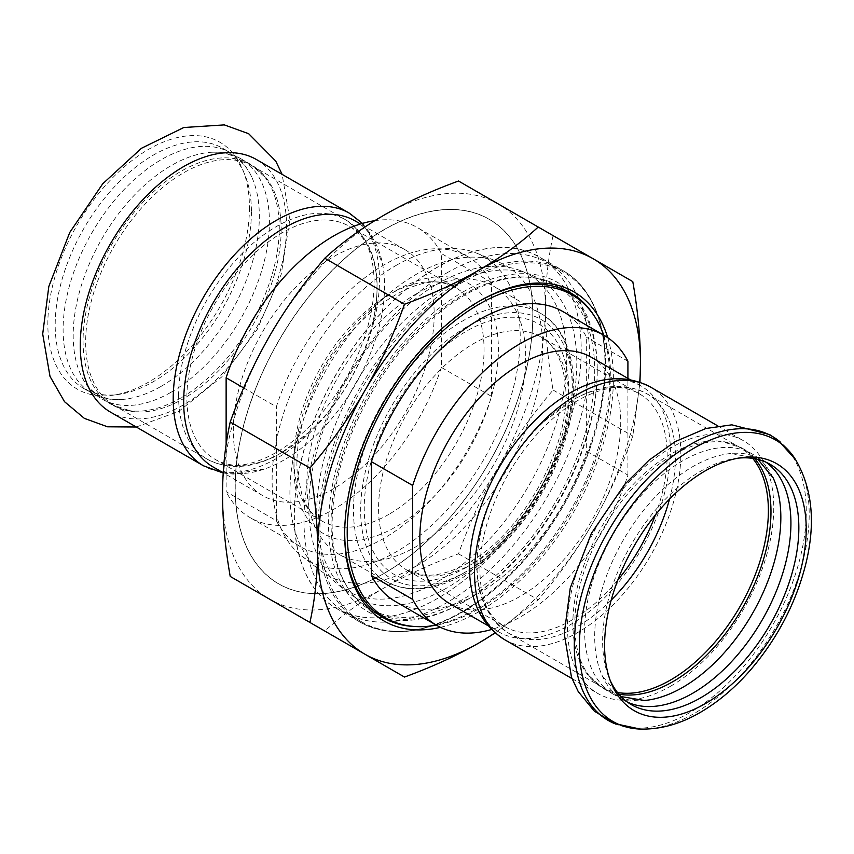 <?xml version="1.0" encoding="UTF-8"?>
<svg xmlns="http://www.w3.org/2000/svg" width="854" height="854" viewBox="0 0 854 854"><rect width="100%" height="100%" fill="white"/><g stroke="black" fill="none" stroke-linecap="round" stroke-linejoin="round"><path stroke-width="0.64" stroke-dasharray="4.27 3.2" d="M256.339 159.484A145.853 84.215 -60 0 1 286.549 226.257A145.853 84.215 -60 0 1 183.418 404.892A145.853 84.215 -60 0 1 110.486 412.119M249.443 207.522A142.565 82.304 -60 0 1 148.639 382.122A142.565 82.304 -60 0 1 112.675 395.231A142.565 82.304 -60 0 1 47.835 323.922A142.565 82.304 -60 0 1 130.352 161.812A142.565 82.304 -60 0 1 242.814 169.818A142.565 82.304 -60 0 1 249.443 207.522M614.442 723.551A164.021 94.698 120 0 0 616.983 724.544A164.021 94.698 120 0 0 690.288 712.364A164.021 94.698 120 0 0 795.063 575.393A164.021 94.698 120 0 0 780.161 441.902L779.168 441.08M670.625 686.178A145.853 84.215 120 0 0 765.91 557.651A145.853 84.215 120 0 0 743.556 440.771A145.853 84.215 120 0 0 670.625 447.998A145.853 84.215 120 0 0 567.494 626.633A145.853 84.215 120 0 0 597.693 693.405A145.853 84.215 120 0 0 670.625 686.178M794.86 458.47A162.548 93.844 -60 0 1 796.718 461.438A162.548 93.844 -60 0 1 694.259 713.453A162.548 93.844 -60 0 1 642.176 729.113A162.548 93.844 -60 0 1 638.675 728.996M738.518 458.107A138.754 80.116 120 0 0 735.742 458.427A138.754 80.116 120 0 0 700.739 471.184A138.754 80.116 120 0 0 602.625 641.119A138.754 80.116 120 0 0 609.083 677.82A138.754 80.116 120 0 0 610.194 680.382M766.038 462.217A138.754 80.116 120 0 0 762.195 459.74A138.754 80.116 120 0 0 731.088 453.485A138.754 80.116 120 0 0 692.818 466.604A138.754 80.116 120 0 0 602.476 676.261A138.754 80.116 120 0 0 623.441 700.066A138.754 80.116 120 0 0 627.509 702.159M772.827 477.226A138.754 80.116 120 0 0 752.107 453.912A138.754 80.116 120 0 0 682.73 460.786A138.754 80.116 120 0 0 592.078 583.058A138.754 80.116 120 0 0 613.353 694.238A138.754 80.116 120 0 0 643.905 700.536M754.765 458.715A138.754 80.116 120 0 0 742.243 448.222A138.754 80.116 120 0 0 724.224 442.201A138.754 80.116 120 0 0 672.867 455.086A138.754 80.116 120 0 0 587.232 562.519A138.754 80.116 120 0 0 589.26 675.952A138.754 80.116 120 0 0 603.49 688.548A138.754 80.116 120 0 0 618.84 694.142M161.225 386.286A138.754 80.116 120 0 0 251.556 176.629A138.754 80.116 120 0 0 230.601 152.823A138.754 80.116 120 0 0 161.225 159.698A138.754 80.116 120 0 0 70.572 281.969A138.754 80.116 120 0 0 91.848 393.15A138.754 80.116 120 0 0 122.944 399.405A138.754 80.116 120 0 0 161.225 386.286M251.418 211.771A138.754 80.116 -60 0 1 153.304 381.706A138.754 80.116 -60 0 1 118.29 394.463A138.754 80.116 -60 0 1 83.927 388.581A138.754 80.116 -60 0 1 55.19 325.064A138.754 80.116 -60 0 1 115.749 185.425A138.754 80.116 -60 0 1 222.68 148.254A138.754 80.116 -60 0 1 244.959 175.07A138.754 80.116 -60 0 1 251.418 211.771M171.312 392.103A138.754 80.116 120 0 0 261.954 269.832A138.754 80.116 120 0 0 240.689 158.652A138.754 80.116 120 0 0 209.582 152.396A138.754 80.116 120 0 0 171.312 165.516A138.754 80.116 120 0 0 80.97 375.173A138.754 80.116 120 0 0 101.936 398.978A138.754 80.116 120 0 0 171.312 392.103M181.176 397.804A138.754 80.116 -60 0 1 129.819 410.689A138.754 80.116 -60 0 1 111.799 404.668A138.754 80.116 -60 0 1 90.524 293.488A138.754 80.116 -60 0 1 181.176 171.216A138.754 80.116 -60 0 1 250.553 164.342A138.754 80.116 -60 0 1 264.772 176.938A138.754 80.116 -60 0 1 266.8 290.371A138.754 80.116 -60 0 1 181.176 397.804M281.948 452.46A134.441 77.618 -60 0 1 214.728 459.121A134.441 77.618 -60 0 1 214.728 303.885A134.441 77.618 -60 0 1 349.169 226.257A134.441 77.618 -60 0 1 377.02 287.809A134.441 77.618 -60 0 1 372.846 322.353A134.441 77.618 -60 0 1 309.788 431.58A134.441 77.618 -60 0 1 281.948 452.46M355.147 220.919A142.052 82.016 -60 0 1 382.656 264.58A142.052 82.016 -60 0 1 384.567 285.951A142.052 82.016 -60 0 1 284.115 459.932A142.052 82.016 -60 0 1 264.655 468.963A142.052 82.016 -60 0 1 213.094 466.967M655.413 514.951A134.441 77.618 120 0 0 667.155 455.31A134.441 77.618 120 0 0 639.304 393.769A134.441 77.618 120 0 0 572.084 400.43A134.441 77.618 120 0 0 544.244 421.31A134.441 77.618 120 0 0 481.186 530.537A134.441 77.618 120 0 0 504.863 626.633A134.441 77.618 120 0 0 572.084 619.972A134.441 77.618 120 0 0 617.858 579.983M471.376 588.321A142.052 82.016 120 0 0 498.896 631.971A142.052 82.016 120 0 0 569.917 624.936A142.052 82.016 120 0 0 670.369 450.955A142.052 82.016 120 0 0 640.948 385.933A142.052 82.016 120 0 0 589.388 383.926M458.513 181.016L498.117 203.882A228.296 131.804 -60 0 1 545.407 308.39A228.296 131.804 -60 0 1 498.117 467.501A228.296 131.804 -60 0 1 383.969 588C361.989 600.736 342.262 615.083 324.787 631.042L269.821 599.305A228.296 131.804 -60 0 1 222.542 494.797A228.296 131.804 -60 0 1 269.821 335.686A228.296 131.804 -60 0 1 383.969 215.187A228.296 131.804 -60 0 1 498.117 203.882L553.082 235.608C548.001 258.719 545.45 282.984 545.407 308.39C545.45 333.85 548.001 361.061 553.082 390.032C532.053 414.724 513.734 440.547 498.117 467.501C482.585 494.498 469.39 523.278 458.513 553.83C430.886 563.918 406.034 575.308 383.969 588A228.296 131.804 -60 0 1 269.821 599.305L230.217 576.439M495.245 632.953L538.223 599.839C559.253 575.158 577.571 549.336 593.188 522.381A228.296 131.804 -60 0 1 495.01 632.75M639.678 382.176A228.296 131.804 -60 0 1 593.188 522.381C608.721 495.384 621.915 466.604 632.793 436.052L639.966 382.272M553.082 235.608L632.793 281.628M553.082 390.032L632.793 436.052M458.513 553.83L538.223 599.839M404.486 677.051L324.787 631.042M383.969 229.683A210.543 121.556 -60 0 1 532.843 315.638A210.543 121.556 -60 0 1 383.969 573.493A210.543 121.556 -60 0 1 235.096 487.549A210.543 121.556 -60 0 1 383.969 229.683M384.044 229.811A210.436 121.503 120 0 0 246.56 415.247A210.436 121.503 120 0 0 278.82 583.88A210.436 121.503 120 0 0 384.044 573.461L384.044 573.461A210.436 121.503 120 0 0 532.843 315.724A210.436 121.503 120 0 0 489.267 219.382A210.436 121.503 120 0 0 384.044 229.811M462.889 292.025A189.994 109.696 -60 0 1 597.245 369.59A189.994 109.696 -60 0 1 462.9 602.284A189.994 109.696 -60 0 1 328.544 524.719A189.994 109.696 -60 0 1 462.889 292.025M381.204 615.286A187.464 108.234 120 0 0 464.683 601.248A187.464 108.234 120 0 0 464.693 601.248A187.464 108.234 120 0 0 597.245 371.661A187.464 108.234 120 0 0 567.643 292.346M564.483 289.837A187.464 108.234 120 0 0 558.42 285.844A187.464 108.234 120 0 0 464.683 295.132A187.464 108.234 120 0 0 342.219 460.327A187.464 108.234 120 0 0 370.956 610.535A187.464 108.234 120 0 0 377.447 613.802M440.493 627.338A189.994 109.696 120 0 0 574.037 511.322A189.994 109.696 120 0 0 607.738 337.661M594.235 315.937A187.464 108.234 -60 0 1 477.247 608.496A187.464 108.234 -60 0 1 414.927 626.516M344.696 533.003A187.464 108.234 -60 0 1 344.685 531.967A187.464 108.234 -60 0 1 477.237 302.38A187.464 108.234 -60 0 1 477.247 302.38A187.464 108.234 -60 0 1 478.133 301.868M479.03 301.345L477.247 302.38L479.03 301.345M416.261 566.117A178.667 103.153 -60 0 1 320.026 570.312A178.667 103.153 -60 0 1 326.922 368.65A178.667 103.153 -60 0 1 498.117 261.847A178.667 103.153 -60 0 1 534.828 402.127A178.667 103.153 -60 0 1 416.261 566.117M416.261 293.893A154.734 89.339 -60 0 1 493.623 286.229A154.734 89.339 -60 0 1 517.343 410.219A154.734 89.339 -60 0 1 416.261 546.571A154.734 89.339 -60 0 1 338.889 554.235A154.734 89.339 -60 0 1 315.169 430.245A154.734 89.339 -60 0 1 416.261 293.893M462.889 294.929A186.439 107.647 -60 0 1 556.114 285.695A186.439 107.647 -60 0 1 584.691 435.092A186.439 107.647 -60 0 1 462.889 599.391A186.439 107.647 -60 0 1 369.675 608.624A186.439 107.647 -60 0 1 341.088 459.217A186.439 107.647 -60 0 1 462.889 294.929M603.767 335.174A186.439 107.647 -60 0 1 479.041 608.71A186.439 107.647 -60 0 1 436.351 625.149M562.743 311.486A167.416 96.662 -60 0 1 586.655 337.394L586.655 451.286A167.416 96.662 -60 0 1 395.327 601.462M586.655 451.286L627.914 475.112A167.416 96.662 -60 0 1 491.573 629.494M591.32 357.271A142.052 82.016 -60 0 1 613.087 471.098A142.052 82.016 -60 0 1 520.289 596.284A142.052 82.016 -60 0 1 449.268 603.319M627.914 361.21L586.655 337.394M627.914 475.112L627.914 378.397M333.743 488.584A142.052 82.016 -60 0 1 262.722 495.619A142.052 82.016 -60 0 1 240.945 381.791A142.052 82.016 -60 0 1 333.743 256.606A142.052 82.016 -60 0 1 404.775 249.571A142.052 82.016 -60 0 1 426.552 363.398A142.052 82.016 -60 0 1 333.743 488.584M243.657 387.908L276.354 406.782A167.416 96.662 -60 0 1 467.682 256.606A167.416 96.662 -60 0 1 491.594 282.514L441.369 253.51L441.369 367.412L491.594 396.405A167.416 96.662 -60 0 1 300.266 546.581A167.416 96.662 -60 0 1 276.354 520.673L226.129 491.68L226.129 444.646M441.369 367.412A167.416 96.662 -60 0 1 250.041 517.588A167.416 96.662 -60 0 1 226.129 491.68M396.171 265.391A175.433 101.284 -60 0 1 476.543 253.115A175.433 101.284 -60 0 1 512.592 390.854A175.433 101.284 -60 0 1 396.171 551.876A175.433 101.284 -60 0 1 301.675 555.997A175.433 101.284 -60 0 1 283.56 413.549A175.433 101.284 -60 0 1 396.171 265.391M374.757 220.684A167.416 96.662 -60 0 1 417.457 227.602A167.416 96.662 -60 0 1 441.369 253.51M253.606 394.014A210.436 121.503 -60 0 1 489.193 219.339A210.436 121.503 -60 0 1 521.452 387.972A210.436 121.503 -60 0 1 383.969 573.418A210.436 121.503 -60 0 1 278.756 583.837A210.436 121.503 -60 0 1 253.606 394.014M491.594 396.405L491.594 282.514M276.354 520.673L276.354 406.782M437.707 598.312A202.932 117.169 -60 0 1 336.241 608.358A202.932 117.169 -60 0 1 305.134 445.745A202.932 117.169 -60 0 1 437.707 266.928A202.932 117.169 -60 0 1 539.173 256.873A202.932 117.169 -60 0 1 581.2 349.766A202.932 117.169 -60 0 1 437.707 598.312L437.782 598.27A202.836 117.105 -60 0 1 294.363 515.464A202.836 117.105 -60 0 1 437.782 267.046A202.836 117.105 -60 0 1 581.2 349.852A202.836 117.105 -60 0 1 437.782 598.27M437.782 581.563A182.372 105.288 120 0 0 558.932 413.752A182.372 105.288 120 0 0 520.823 270.793A182.372 105.288 120 0 0 346.596 380.009A182.372 105.288 120 0 0 339.123 585.502A182.372 105.288 120 0 0 437.782 581.563M446.749 272.97A201.918 116.582 -60 0 1 547.713 262.968A201.918 116.582 -60 0 1 578.66 424.769A201.918 116.582 -60 0 1 446.749 602.7A201.918 116.582 -60 0 1 345.795 612.702A201.918 116.582 -60 0 1 314.838 450.901A201.918 116.582 -60 0 1 446.749 272.97M462.697 611.912A201.918 116.582 120 0 0 594.608 433.981A201.918 116.582 120 0 0 563.661 272.18A201.918 116.582 120 0 0 361.744 388.762A201.918 116.582 120 0 0 361.744 621.915A201.918 116.582 120 0 0 462.697 611.912M446.749 287.681A183.909 106.184 -60 0 1 530.483 274.604A183.909 106.184 -60 0 1 568.913 418.77A183.909 106.184 -60 0 1 446.749 588A183.909 106.184 -60 0 1 347.258 591.971A183.909 106.184 -60 0 1 328.854 442.543A183.909 106.184 -60 0 1 446.749 287.681M281.169 229.363A138.252 79.817 -60 0 1 183.418 398.679A138.252 79.817 -60 0 1 114.287 405.522A138.252 79.817 -60 0 1 85.656 342.24A138.252 79.817 -60 0 1 146.002 203.113A138.252 79.817 -60 0 1 252.538 166.071A138.252 79.817 -60 0 1 281.169 229.363M178.593 395.893A138.252 79.817 -60 0 1 238.939 256.766A138.252 79.817 -60 0 1 345.475 219.734A138.252 79.817 -60 0 1 374.105 283.016A138.252 79.817 -60 0 1 276.354 452.332A138.252 79.817 -60 0 1 207.223 459.185A138.252 79.817 -60 0 1 178.593 395.893M349.275 213.137A145.853 84.215 -60 0 1 379.486 279.909A145.853 84.215 -60 0 1 276.354 458.545A145.853 84.215 -60 0 1 203.423 465.772M752.694 458.374A138.252 79.817 120 0 0 739.745 447.368A138.252 79.817 120 0 0 670.625 454.211A138.252 79.817 120 0 0 572.874 623.527A138.252 79.817 120 0 0 601.504 686.819A138.252 79.817 120 0 0 617.506 692.519M669.525 499.099A138.252 79.817 120 0 0 675.45 456.997A138.252 79.817 120 0 0 646.809 393.705A138.252 79.817 120 0 0 577.688 400.558A138.252 79.817 120 0 0 479.937 569.874A138.252 79.817 120 0 0 508.568 633.156A138.252 79.817 120 0 0 611.197 600.127M504.757 639.753A145.853 84.215 120 0 0 617.154 600.672A145.853 84.215 120 0 0 680.83 453.89A145.853 84.215 120 0 0 650.62 387.118M473.66 563.138A134.441 77.618 120 0 0 561.484 444.667A134.441 77.618 120 0 0 540.881 336.935A134.441 77.618 120 0 0 473.66 343.596A134.441 77.618 120 0 0 385.827 462.067A134.441 77.618 120 0 0 406.429 569.799A134.441 77.618 120 0 0 473.66 563.138M466.476 567.28A144.593 83.478 -60 0 1 364.242 508.258A144.593 83.478 -60 0 1 466.476 331.171A144.593 83.478 -60 0 1 568.721 390.203A144.593 83.478 -60 0 1 466.476 567.28M462.889 573.504A154.734 89.339 -60 0 1 385.528 581.158A154.734 89.339 -60 0 1 361.808 457.168A154.734 89.339 -60 0 1 462.889 320.816A154.734 89.339 -60 0 1 540.262 313.151A154.734 89.339 -60 0 1 563.982 437.141A154.734 89.339 -60 0 1 462.889 573.504M466.476 327.029A149.663 86.403 120 0 0 360.655 510.329A149.663 86.403 120 0 0 466.476 571.433A149.663 86.403 120 0 0 572.308 388.132A149.663 86.403 120 0 0 466.476 327.029M396.171 290.573A144.593 83.478 120 0 0 293.925 467.661A144.593 83.478 120 0 0 396.171 526.694A144.593 83.478 120 0 0 498.405 349.606A144.593 83.478 120 0 0 396.171 290.573M388.997 514.268A134.441 77.618 -60 0 1 321.777 520.919A134.441 77.618 -60 0 1 301.163 413.187A134.441 77.618 -60 0 1 388.997 294.715A134.441 77.618 -60 0 1 456.217 288.065A134.441 77.618 -60 0 1 476.82 395.786A134.441 77.618 -60 0 1 388.997 514.268M461.459 612.019A202.932 117.169 -60 0 1 359.993 622.075A202.932 117.169 -60 0 1 328.886 459.463A202.932 117.169 -60 0 1 461.459 280.635A202.932 117.169 -60 0 1 562.925 270.579A202.932 117.169 -60 0 1 594.032 433.191A202.932 117.169 -60 0 1 461.459 612.019M136.277 427.011L178.838 411.329L221.666 376.988L257.214 329.398L281.179 274.454L289.837 219.691L282.13 174.376M615.819 724.117L616.983 724.544M623.441 700.066L631.362 704.646M762.195 459.74L770.116 464.309M621.039 696.565L619.267 695.604L602.476 676.261M757.957 459.409L756.249 458.352L731.088 453.485M603.49 688.548L613.353 694.238M742.243 448.222L752.107 453.912M83.927 388.581L91.848 393.15M222.68 148.254L230.601 152.823M122.944 399.405C103.323 401.038 89.339 392.957 80.97 375.173M251.556 176.629C243.166 158.823 229.182 150.742 209.582 152.396M101.936 398.978L111.799 404.668M240.689 158.652L250.553 164.342M244.959 175.07L242.814 169.818M118.29 394.463L112.675 395.231M372.846 322.353C383.393 274.006 374.276 239.793 345.475 219.734L252.538 166.071L264.772 176.938M309.788 431.58L281.425 452.844C254.076 468.558 229.342 470.671 207.223 459.185L114.287 405.522L129.819 410.689M362.47 223.396L371.437 234.839L382.656 264.58M223.193 473.02L233.291 474.109L264.655 468.963M609.083 677.82L611.229 683.072M735.742 458.427L741.368 457.659M544.244 421.31L572.618 400.056C599.967 384.332 624.701 382.218 646.809 393.705L739.745 447.368L724.224 442.201M481.186 530.537C470.639 578.884 479.767 613.097 508.568 633.156L601.504 686.819L589.26 675.952M571.966 678.556L597.693 693.405M717.83 425.922L743.556 440.771M642.176 729.113L640.286 729.07M795.736 459.826L796.718 461.438M597.245 371.661L597.245 369.59M464.693 601.248L462.9 602.284M570.974 293.093L558.42 285.844M383.51 617.784L370.956 610.535M344.685 531.967L344.685 534.038M560.726 288.353L556.114 285.695M374.287 611.283L369.675 608.624M640.948 385.933L630.295 379.774M498.896 631.971L488.242 625.822M639.304 393.769L540.881 336.935C554.673 344.717 562.839 360.687 565.369 384.844C572.169 442.767 523.022 533.494 468.579 562.637C451.35 572.329 436.031 576.429 422.634 574.945L406.429 569.799L504.863 626.633M338.889 554.235L385.528 581.158C393.395 585.673 402.117 588.203 411.703 588.748C428.761 589.548 446.674 584.552 465.43 573.749C503.508 552.122 540.251 506.475 559.007 457.851C583.816 396.085 577.069 333.54 540.262 313.151L493.623 286.229M404.775 249.571L360.473 223.994M262.722 495.619L223.204 472.806M300.266 546.581L250.041 517.588M214.728 459.121L321.777 520.919C313.322 516.136 306.832 507.991 302.305 496.473L297.277 473.009C295.58 450.848 299.871 426.392 310.151 399.651C338.771 319.556 422.538 262.53 456.217 288.065L349.169 226.257M467.682 256.606L417.457 227.602M301.675 555.997L320.026 570.312M476.543 253.115L498.117 261.847M563.661 272.18L547.713 262.968M361.744 621.915L345.795 612.702M339.123 585.502L347.258 591.971M520.823 270.793L530.483 274.604M336.241 608.358L359.993 622.075C388.837 637.65 422.997 634.33 462.473 612.126C523.523 577.923 581.563 495.192 598.964 417.691C615.136 350.919 601.045 291.822 562.925 270.579L539.173 256.873"/><path stroke-width="1.28" d="M349.275 213.137A145.853 84.215 -60 0 0 236.878 252.218A145.853 84.215 -60 0 0 173.213 398.999A145.853 84.215 -60 0 0 203.423 465.772L110.486 412.119A145.853 84.215 -60 0 1 80.276 345.347A145.853 84.215 -60 0 1 143.942 198.566A145.853 84.215 -60 0 1 256.339 159.484L349.275 213.137L362.47 223.396M780.161 441.902A164.021 94.698 120 0 0 778.026 440.194A164.021 94.698 120 0 0 690.288 444.518A164.021 94.698 120 0 0 581.595 594.469A164.021 94.698 120 0 0 614.442 723.551L640.286 729.07M705.404 470.767A142.565 82.304 120 0 0 604.589 645.368A142.565 82.304 120 0 0 611.229 683.072A142.565 82.304 120 0 0 705.404 703.568A142.565 82.304 120 0 0 804.532 551.054A142.565 82.304 120 0 0 741.368 457.659A142.565 82.304 120 0 0 705.404 470.767M694.259 448.019A162.548 93.844 -60 0 1 794.86 458.47C812.485 487.751 816.029 523.342 805.471 565.252C795.608 603.479 777.535 638.098 751.264 669.109C735.614 687.278 718.652 701.689 700.355 712.364C679.891 724.341 659.331 729.882 638.675 728.996A162.548 93.844 -60 0 1 582.962 611.848A162.548 93.844 -60 0 1 694.259 448.019M610.194 680.382A138.754 80.116 120 0 0 631.362 704.646A138.754 80.116 120 0 0 700.739 697.771A138.754 80.116 120 0 0 791.38 575.5A138.754 80.116 120 0 0 770.116 464.309A138.754 80.116 120 0 0 738.518 458.107M627.509 702.159A138.754 80.116 120 0 0 692.818 693.192A138.754 80.116 120 0 0 782.349 574.539A138.754 80.116 120 0 0 766.038 462.217M643.905 700.536A138.754 80.116 120 0 0 644.45 700.493A138.754 80.116 120 0 0 682.73 687.374A138.754 80.116 120 0 0 773.062 477.717A138.754 80.116 120 0 0 772.827 477.226M618.84 694.142A138.754 80.116 120 0 0 672.867 681.673A138.754 80.116 120 0 0 759.259 572.201A138.754 80.116 120 0 0 754.765 458.715M223.204 472.806L213.094 466.967A142.052 82.016 -60 0 1 213.094 302.935A142.052 82.016 -60 0 1 355.147 220.919L360.473 223.994M617.858 579.983A134.441 77.618 120 0 0 655.413 514.951M504.757 639.753A145.853 84.215 120 0 1 474.557 572.981A145.853 84.215 120 0 1 577.688 394.345A145.853 84.215 120 0 1 650.62 387.118C631.405 377.084 610.994 376.027 589.388 383.926A142.052 82.016 120 0 0 569.917 392.968A142.052 82.016 120 0 0 471.376 588.321C475.347 610.984 486.47 628.128 504.757 639.753L571.966 678.556M309.927 622.459L230.217 576.439C225.146 547.467 222.584 520.246 222.542 494.797C222.584 469.39 225.146 445.126 230.217 422.015C241.084 391.463 254.289 362.683 269.821 335.686C285.439 308.732 303.757 282.92 324.787 258.228C342.262 242.269 361.989 227.922 383.969 215.187C406.034 202.494 430.886 191.104 458.513 181.016L538.223 227.036C520.748 242.984 501.02 257.332 479.041 270.067C456.965 282.759 432.124 294.15 404.486 304.248C393.619 334.8 380.414 363.569 364.882 390.577C349.265 417.521 330.946 443.343 309.927 468.035C314.998 497.007 317.56 524.217 317.603 549.677C317.56 575.084 314.998 599.348 309.927 622.459L404.486 677.051C432.124 666.963 456.965 655.573 479.041 642.881L495.245 632.953M495.01 632.75A228.296 131.804 -60 0 1 479.041 642.881A228.296 131.804 -60 0 1 364.882 654.185A228.296 131.804 -60 0 1 317.603 549.677A228.296 131.804 -60 0 1 364.882 390.577A228.296 131.804 -60 0 1 479.041 270.067A228.296 131.804 -60 0 1 593.188 258.762L538.223 227.036M632.793 281.628L593.188 258.762A228.296 131.804 -60 0 1 640.468 363.27C640.425 337.821 637.863 310.6 632.793 281.628M639.966 382.272L640.468 363.27A228.296 131.804 -60 0 1 639.678 382.176M324.787 258.228L404.486 304.248M230.217 422.015L309.927 468.035M567.643 292.346A187.464 108.234 120 0 0 564.483 289.837M377.447 613.802A187.464 108.234 120 0 0 381.204 615.286M607.738 337.661A189.994 109.696 120 0 0 479.041 301.345A189.994 109.696 120 0 0 479.03 301.345A189.994 109.696 120 0 0 344.685 534.038A189.994 109.696 120 0 0 440.493 627.338M414.927 626.516A187.464 108.234 -60 0 1 383.51 617.784A187.464 108.234 -60 0 1 344.696 533.003M478.133 301.868A187.464 108.234 -60 0 1 570.974 293.093A187.464 108.234 -60 0 1 594.235 315.937M436.351 625.149A186.439 107.647 -60 0 1 385.816 617.944A186.439 107.647 -60 0 1 357.239 468.547A186.439 107.647 -60 0 1 479.041 304.248A186.439 107.647 -60 0 1 572.255 295.014A186.439 107.647 -60 0 1 603.767 335.174M491.573 629.494A167.416 96.662 -60 0 1 436.586 625.288L395.327 601.462A167.416 96.662 -60 0 1 371.415 575.564L371.415 461.662A167.416 96.662 -60 0 1 562.743 311.486L604.002 335.302A167.416 96.662 -60 0 1 627.914 361.21L627.914 378.397M436.586 625.288A167.416 96.662 -60 0 1 412.674 599.38L371.415 575.564M488.242 625.822L449.268 603.319A142.052 82.016 -60 0 1 427.491 489.491A142.052 82.016 -60 0 1 520.289 364.306A142.052 82.016 -60 0 1 591.32 357.271L630.295 379.774M371.415 461.662L412.674 485.478L412.674 599.38M412.674 485.478A167.416 96.662 -60 0 1 604.002 335.302M226.129 444.646L226.129 377.778L243.657 387.908M226.129 377.778A167.416 96.662 -60 0 1 374.757 220.684M617.506 692.519A138.252 79.817 120 0 0 717.339 639.283A138.252 79.817 120 0 0 768.386 510.649A138.252 79.817 120 0 0 752.694 458.374M611.197 600.127A138.252 79.817 120 0 0 669.525 499.099M282.13 174.376L275.735 161.086L248.663 133.715L224.303 124.887L183.781 127.524L141.444 148.286L102.683 183.834L69.74 232.491L48.817 286.496L42.7 333.999L50.002 376.379L64.509 401.679L84.375 418.375L107.551 426.797L136.277 427.011M779.168 441.08L769.732 434.622L731.835 424.833L705.874 428.494L675.151 441.635L649.008 460.199L624.797 484.271L591.395 533.366L570.259 587.968L564.238 633.689L571.486 677.286L578.222 691.559L594.331 711.179L615.819 724.117M644.45 700.493L621.039 696.565M773.062 477.717L757.957 459.409M203.423 465.772L223.193 473.02M650.62 387.118L717.83 425.922M778.026 440.194L795.736 459.826M572.255 295.014L560.726 288.353M385.816 617.944L374.287 611.283"/></g></svg>
